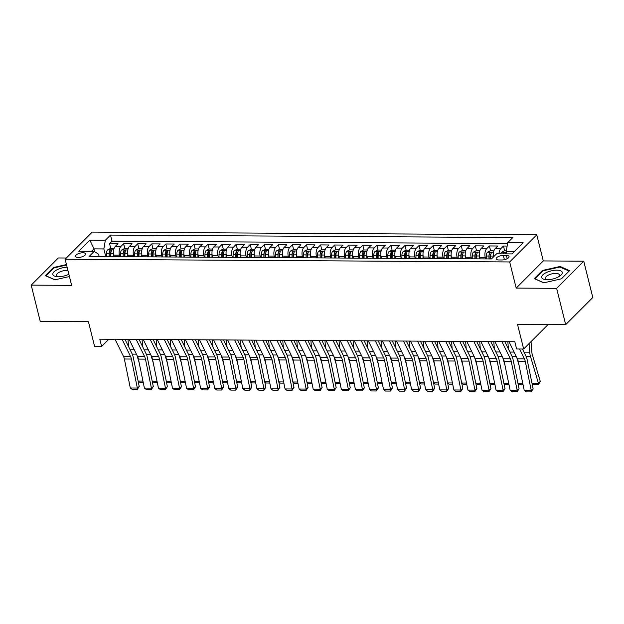 <?xml version="1.0" encoding="UTF-8"?>
<svg xmlns="http://www.w3.org/2000/svg" width="624" height="624" viewBox="0 0 624 624"><rect width="100%" height="100%" fill="white"/><g stroke="black" fill="none" stroke-linecap="round" stroke-linejoin="round"><path stroke-width="0.94" d="M78.218 257.47A5.203 2.044 -14 0 0 83.398 256.269A5.203 2.044 -14 0 0 85.613 253.867A5.203 2.044 -14 0 0 82.906 252.775A5.203 2.044 -14 0 0 77.719 253.976A5.203 2.044 -14 0 0 75.512 256.378A5.203 2.044 -14 0 0 78.218 257.47M66.347 258.016L58.313 257.969L31.2 285.129L40.248 321.422L88.436 321.719L94.591 346.406L101.618 346.445L108.818 339.245M536.788 234.796L92.243 232.081L65.13 259.241L509.675 261.955L536.788 234.796L543.301 260.933L516.196 288.093L556.639 288.335L583.752 261.183L543.301 260.933M583.752 261.183L592.8 297.484L565.687 324.636L517.507 324.34L523.661 349.027L548.114 324.527M556.639 288.335L565.687 324.636M507.125 246.059L503.451 246.035L504.644 250.825M493.545 256.846A6.505 3.268 -89.6 0 1 495.152 248.68L497.827 246.004L489.388 245.95L490.581 250.739M479.989 258.89L479.599 257.338A6.505 3.268 90.4 0 1 481.081 248.594L483.756 245.918L475.316 245.864L476.51 250.653M465.917 258.804L465.535 257.252A6.505 3.268 90.4 0 1 467.017 248.508L469.693 245.833L461.253 245.778L462.446 250.567M451.854 258.718L451.464 257.166A6.505 3.268 90.4 0 1 452.946 248.422L455.621 245.747L447.182 245.692L448.375 250.481M437.783 258.632L437.401 257.08A6.505 3.268 90.4 0 1 438.883 248.336L441.55 245.661L433.111 245.606L434.304 250.396M423.719 258.547L423.329 256.994A6.505 3.268 90.4 0 1 424.811 248.251L427.487 245.575L419.047 245.521L420.241 250.31M409.648 258.461L409.258 256.909A6.505 3.268 90.4 0 1 410.74 248.165L413.416 245.489L404.976 245.435L406.169 250.224M395.577 258.375L395.195 256.823A6.505 3.268 90.4 0 1 396.677 248.079L399.352 245.404L390.913 245.349L392.106 250.138M381.514 258.289L381.124 256.737A6.505 3.268 90.4 0 1 382.606 247.993L385.281 245.318L376.841 245.263L378.035 250.052M367.442 258.203L367.06 256.651A6.505 3.268 90.4 0 1 368.542 247.907L371.218 245.232L362.77 245.177L363.971 249.967M353.379 258.118L352.989 256.565A6.505 3.268 90.4 0 1 354.471 247.822L357.146 245.146L348.707 245.092L349.9 249.881M339.308 258.032L338.918 256.48A6.505 3.268 90.4 0 1 340.408 247.736L343.075 245.06L334.636 245.006L335.829 249.795M325.237 257.946L324.854 256.394A6.505 3.268 90.4 0 1 326.336 247.65L329.012 244.975L320.572 244.92L321.766 249.709M311.173 257.86L310.783 256.308A6.505 3.268 90.4 0 1 312.265 247.564L314.941 244.889L306.501 244.834L307.694 249.623M297.102 257.774L296.72 256.222A6.505 3.268 90.4 0 1 298.202 247.478L300.877 244.803L292.43 244.748L293.631 249.538M283.039 257.689L282.649 256.136A6.505 3.268 90.4 0 1 284.131 247.393L286.806 244.717L278.366 244.663L279.56 249.452M268.967 257.603L268.577 256.051A6.505 3.268 90.4 0 1 270.067 247.307L272.735 244.624L264.295 244.577L265.489 249.366M254.904 257.517L254.514 255.965A6.505 3.268 90.4 0 1 255.996 247.221L258.671 244.538L250.232 244.491L251.425 249.28M240.833 257.431L240.443 255.879A6.505 3.268 90.4 0 1 241.925 247.135L244.6 244.452L236.161 244.405L237.354 249.194M226.762 257.345L226.379 255.793A6.505 3.268 90.4 0 1 227.861 247.049L230.537 244.366L222.097 244.319L223.291 249.109M212.698 257.26L212.308 255.707A6.505 3.268 90.4 0 1 213.79 246.964L216.466 244.28L208.026 244.234L209.219 249.023M198.627 257.174L198.245 255.622A6.505 3.268 90.4 0 1 199.727 246.878L202.394 244.195L193.955 244.148L195.148 248.937M184.564 257.088L184.174 255.536A6.505 3.268 90.4 0 1 185.656 246.792L188.331 244.109L179.891 244.062L181.085 248.851M170.492 257.002L170.102 255.45A6.505 3.268 90.4 0 1 171.584 246.706L174.26 244.023L165.82 243.976L167.014 248.765M156.421 256.916L156.039 255.364A6.505 3.268 90.4 0 1 157.521 246.62L160.196 243.937L151.757 243.89L152.95 248.68M142.358 256.831L141.968 255.278A6.505 3.268 90.4 0 1 143.45 246.535L146.125 243.851L137.686 243.805L138.879 248.594M128.287 256.745L127.904 255.193A6.505 3.268 90.4 0 1 129.386 246.449L132.062 243.766L123.614 243.719L124.816 248.508M523.661 349.027L516.625 348.98L514.816 341.726L99.809 339.183L101.618 346.445M506.415 255.434L503.326 255.419A5.047 1.981 -14 0 0 498.303 256.589A5.047 1.981 -14 0 0 496.158 258.913A5.047 1.981 -14 0 0 498.779 259.966L501.875 259.99A5.047 1.981 -14 0 0 506.899 258.82A5.047 1.981 -14 0 0 509.044 256.487A5.047 1.981 -14 0 0 506.415 255.434L507.218 258.656M99.177 256.565L98.6 254.241L94.216 251.363L89.092 256.503L491.431 258.96L496.564 253.828L512.039 253.921L523.177 242.767L507.702 242.666L512.827 237.533L110.487 235.076L105.355 240.209L103.873 248.953L94.021 248.89L91.572 251.347M94.216 251.363L78.741 251.269L89.879 240.115L105.355 240.209M119.847 256.69L119.457 255.138A6.505 3.268 -89.6 0 1 120.947 246.394L123.614 243.719M114.223 256.659L113.833 255.107L119.457 255.138M133.918 256.776L133.528 255.224A6.505 3.268 -89.6 0 1 135.01 246.48L137.686 243.805M147.982 256.862L147.599 255.31A6.505 3.268 -89.6 0 1 149.081 246.566L151.757 243.89M162.053 256.948L161.663 255.395A6.505 3.268 -89.6 0 1 163.145 246.652L165.82 243.976M176.116 257.033L175.734 255.481A6.505 3.268 -89.6 0 1 177.216 246.737L179.891 244.062M190.187 257.119L189.797 255.567A6.505 3.268 -89.6 0 1 191.279 246.823L193.955 244.148M204.259 257.205L203.869 255.653A6.505 3.268 -89.6 0 1 205.351 246.909L208.026 244.234M218.322 257.291L217.94 255.739A6.505 3.268 -89.6 0 1 219.422 246.995L222.097 244.319M232.393 257.377L232.003 255.824A6.505 3.268 -89.6 0 1 233.485 247.081L236.161 244.405M246.457 257.462L246.074 255.91A6.505 3.268 -89.6 0 1 247.556 247.166L250.232 244.491M260.528 257.548L260.138 255.996A6.505 3.268 -89.6 0 1 261.62 247.252L264.295 244.577M274.599 257.634L274.209 256.082A6.505 3.268 -89.6 0 1 275.691 247.338L278.366 244.663M288.662 257.72L288.272 256.168A6.505 3.268 -89.6 0 1 289.762 247.424L292.43 244.748M302.734 257.806L302.344 256.253A6.505 3.268 -89.6 0 1 303.826 247.51L306.501 244.834M316.797 257.899L316.415 256.339A6.505 3.268 -89.6 0 1 317.897 247.595L320.572 244.92M330.868 257.985L330.478 256.425A6.505 3.268 -89.6 0 1 331.96 247.681L334.636 245.006M344.932 258.071L344.549 256.511A6.505 3.268 -89.6 0 1 346.031 247.767L348.707 245.092M359.003 258.157L358.613 256.597A6.505 3.268 -89.6 0 1 360.103 247.853L362.77 245.177M373.074 258.242L372.684 256.682A6.505 3.268 -89.6 0 1 374.166 247.939L376.841 245.263M387.137 258.328L386.755 256.776A6.505 3.268 -89.6 0 1 388.237 248.032L390.913 245.349M401.209 258.414L400.819 256.862A6.505 3.268 -89.6 0 1 402.301 248.118L404.976 245.435M415.272 258.5L414.89 256.948A6.505 3.268 -89.6 0 1 416.372 248.204L419.047 245.521M429.343 258.586L428.953 257.033A6.505 3.268 -89.6 0 1 430.435 248.29L433.111 245.606M443.414 258.671L443.024 257.119A6.505 3.268 -89.6 0 1 444.506 248.375L447.182 245.692M457.478 258.757L457.096 257.205A6.505 3.268 -89.6 0 1 458.578 248.461L461.253 245.778M471.549 258.843L471.159 257.291A6.505 3.268 -89.6 0 1 472.641 248.547L475.316 245.864M485.612 258.929L485.23 257.377A6.505 3.268 -89.6 0 1 486.712 248.633L489.388 245.95M498.982 253.843A6.505 3.268 -89.6 0 1 500.776 248.719L503.451 246.035M507.546 243.586L112 241.168L109.551 243.633L110.744 248.422M113.833 255.107A6.505 3.268 90.4 0 1 115.315 246.363L117.991 243.68L109.551 243.633M514.488 251.464L506.22 251.41L507.702 242.666M506.836 253.89L506.22 251.41M516.196 288.093L509.675 261.955M31.2 285.129L71.643 285.371L65.13 259.241M94.723 251.698L94.021 248.89L89.879 240.115M105.776 256.604L103.873 248.953M112 241.168L110.487 235.076M560.071 266.471L542.412 270.473L534.245 278.655L543.738 282.828L561.397 278.819L569.564 270.644L560.071 266.471L560.243 267.173M66.456 264.56L53.547 267.485L45.388 275.668L54.881 279.841L69.443 276.533M542.568 271.105L542.412 270.473M53.711 268.117L53.547 267.485M519.581 349.003L524.441 358.87A8.135 4.087 -89.6 0 1 525.291 361.452L531.242 390.445L533.138 388.877L527.186 359.884A12.199 6.131 90.4 0 0 525.907 356.008L522.467 349.019M508.973 341.687L517.405 358.823A8.135 4.087 -89.6 0 1 518.255 361.413L524.207 390.398L531.242 390.445L531.157 391.919L526.235 391.888L524.207 390.398M533.138 388.877L531.157 391.919M506.314 250.84L504.418 250.825L501.548 252.283A4.313 2.168 90.4 0 0 500.705 253.851M532.022 383.456L538.504 383.503L530.509 356.554A12.199 6.131 -89.6 0 1 529.729 352.178L529.09 343.59M538.512 384.68L538.504 383.503L540.267 381.404L538.512 384.68L533.59 384.649L532.093 383.807M531.016 341.656L531.749 351.546A8.135 4.087 90.4 0 0 532.272 354.463L540.267 381.404M505.066 253.874A4.313 2.168 -89.6 0 1 505.401 253.04C505.346 252.236 504.785 252.229 503.716 253.032A4.313 2.168 90.4 0 0 503.381 253.867M547.217 279.708A10.577 4.15 -14 0 0 559.634 276.19A10.577 4.15 -14 0 0 556.741 270.169A10.577 4.15 -14 0 0 543.247 274.498A10.577 4.15 -14 0 0 545.805 279.638A10.577 4.15 -14 0 0 547.217 279.708M558.449 276.9A7.238 2.839 -14 0 0 559.432 274.903A7.238 2.839 -14 0 0 555.664 273.39A7.238 2.839 -14 0 0 548.457 275.067A7.238 2.839 -14 0 0 545.384 278.405A7.238 2.839 -14 0 0 547.186 279.708M543.902 282.789L534.869 278.819L542.779 270.894L559.892 267.017L569.088 271.058L561.319 278.834M67.111 267.189A10.577 4.15 -14 0 0 57.58 269.513A10.577 4.15 -14 0 0 56.948 276.65A10.577 4.15 -14 0 0 68.656 274.381A10.577 4.15 -14 0 0 68.882 274.279M67.93 270.465A7.238 2.839 -14 0 0 59.756 272.002A7.238 2.839 -14 0 0 56.519 275.418A7.238 2.839 -14 0 0 58.321 276.721M46.036 275.948L53.921 267.907L66.573 265.036M55.037 279.802L46.004 275.831M501.938 341.648L510.37 358.784A8.135 4.087 -89.6 0 1 511.228 361.366L517.179 390.359L519.067 388.791L513.115 359.798A12.199 6.131 90.4 0 0 511.836 355.922L504.816 341.663M494.902 341.601L503.334 358.738A8.135 4.087 -89.6 0 1 504.192 361.327L510.143 390.312L517.179 390.359L517.093 391.833L512.164 391.802L510.143 390.312M519.067 388.791L517.093 391.833M487.867 341.562L496.306 358.699A8.135 4.087 -89.6 0 1 497.156 361.28L503.108 390.273L505.003 388.705L499.052 359.713A12.199 6.131 90.4 0 0 497.765 355.836L490.753 341.578M480.831 341.515L489.271 358.652A8.135 4.087 -89.6 0 1 490.121 361.234L496.072 390.226L503.108 390.273L503.022 391.747L498.1 391.716L496.072 390.226M505.003 388.705L503.022 391.747M473.803 341.476L482.235 358.613A8.135 4.087 -89.6 0 1 483.085 361.195L489.044 390.187L490.932 388.619L484.981 359.627A12.199 6.131 90.4 0 0 483.701 355.75L476.681 341.492M466.768 341.429L475.199 358.566A8.135 4.087 -89.6 0 1 476.057 361.148L482.009 390.14L489.044 390.187L488.951 391.661L484.029 391.63L482.009 390.14M490.932 388.619L488.951 391.661M459.732 341.39L468.164 358.527A8.135 4.087 -89.6 0 1 469.022 361.109L474.973 390.101L476.869 388.534L470.909 359.541A12.199 6.131 90.4 0 0 469.63 355.664L462.61 341.406M452.696 341.344L461.136 358.48A8.135 4.087 -89.6 0 1 461.986 361.062L467.938 390.055L474.973 390.101L474.887 391.576L469.966 391.544L467.938 390.055M476.869 388.534L474.887 391.576M493.935 250.762L490.355 250.739L487.477 252.197A4.313 2.168 90.4 0 0 486.307 256.019L486.299 258.929M508.396 348.933L507.858 341.679M493.366 255.481A4.313 2.168 90.4 0 0 493.342 256.066L493.342 257.049M519.043 365.235L516.742 357.482M490.659 258.96L490.667 256.043A4.313 2.168 -89.6 0 1 491.338 252.954C491.275 252.151 490.714 252.143 489.645 252.946A4.313 2.168 90.4 0 0 488.982 256.035L488.974 258.944M490.035 258.952L490.043 256.035A2.2 1.1 -89.6 0 1 490.168 255.037L489.645 252.946M523.013 384.587L519.527 384.563L518.029 383.721M517.959 383.37L522.772 383.401M479.872 250.676L476.284 250.653L473.413 252.112A4.313 2.168 90.4 0 0 472.243 255.934L472.228 258.843M494.333 348.847L493.787 341.593M479.294 255.395A4.313 2.168 90.4 0 0 479.279 255.98L479.263 258.89M504.972 365.149L502.671 357.396M476.596 258.874L476.603 255.957A4.313 2.168 -89.6 0 1 477.266 252.868C477.212 252.065 476.65 252.057 475.582 252.86A4.313 2.168 90.4 0 0 474.911 255.949L474.903 258.859M475.964 258.866L475.979 255.949A2.2 1.1 -89.6 0 1 476.096 254.951L475.582 252.86M508.95 384.501L505.456 384.478L503.958 383.635M503.888 383.284L508.708 383.315M465.8 250.591L462.212 250.567L459.342 252.026A4.313 2.168 90.4 0 0 458.172 255.848L458.164 258.757M480.262 348.761L479.723 341.507M465.231 255.31A4.313 2.168 90.4 0 0 465.208 255.895L465.2 258.804M490.909 365.063L488.608 357.31M462.524 258.788L462.532 255.871A4.313 2.168 -89.6 0 1 463.203 252.782C463.141 251.979 462.579 251.971 461.51 252.775A4.313 2.168 90.4 0 0 460.847 255.863L460.84 258.773M461.9 258.781L461.908 255.856A2.2 1.1 -89.6 0 1 462.033 254.865L461.51 252.775M494.879 384.415L491.384 384.392L489.895 383.549M489.824 383.198L494.637 383.23M451.737 250.505L448.149 250.481L445.279 251.94A4.313 2.168 90.4 0 0 444.109 255.762L444.093 258.671M466.19 348.676L465.652 341.422M451.16 255.224A4.313 2.168 90.4 0 0 451.136 255.801L451.129 258.718M476.837 364.978L474.536 357.224M448.453 258.703L448.469 255.785A4.313 2.168 -89.6 0 1 449.132 252.697C449.077 251.893 448.516 251.885 447.439 252.689A4.313 2.168 90.4 0 0 446.776 255.778L446.768 258.687M447.829 258.695L447.837 255.77A2.2 1.1 -89.6 0 1 447.962 254.779L447.439 252.689M480.815 384.329L477.321 384.306L475.823 383.464M475.753 383.113L480.574 383.144M445.661 341.297L454.1 358.441A8.135 4.087 -89.6 0 1 454.951 361.023L460.902 390.016L462.797 388.448L456.846 359.455A12.199 6.131 90.4 0 0 455.567 355.579L448.547 341.32M438.633 341.258L447.065 358.394A8.135 4.087 -89.6 0 1 447.915 360.976L453.874 389.969L460.902 390.016L460.816 391.49L455.894 391.459L453.874 389.969M462.797 388.448L460.816 391.49M437.666 250.419L434.078 250.396L431.207 251.854A4.313 2.168 90.4 0 0 430.037 255.676L430.03 258.586M452.127 348.59L451.589 341.336M437.096 255.138A4.313 2.168 90.4 0 0 437.073 255.715L437.057 258.632M462.774 364.892L460.473 357.139M434.39 258.617L434.398 255.7A4.313 2.168 -89.6 0 1 435.061 252.611C435.006 251.807 434.444 251.8 433.376 252.603A4.313 2.168 90.4 0 0 432.713 255.692L432.697 258.601M433.766 258.609L433.774 255.684A2.2 1.1 -89.6 0 1 433.898 254.693L433.376 252.603M466.744 384.244L463.25 384.22L461.76 383.378M461.682 383.027L466.502 383.058M431.597 341.211L440.029 358.355A8.135 4.087 -89.6 0 1 440.887 360.937L446.839 389.93L448.726 388.362L442.775 359.369A12.199 6.131 90.4 0 0 441.496 355.493L434.476 341.234M424.562 341.172L432.994 358.309A8.135 4.087 -89.6 0 1 433.852 360.89L439.803 389.883L446.839 389.93L446.753 391.404L441.823 391.373L439.803 389.883M448.726 388.362L446.753 391.404M423.595 250.333L420.014 250.31L417.136 251.768A4.313 2.168 90.4 0 0 415.966 255.59L415.958 258.5M438.056 348.504L437.518 341.25M423.025 255.052A4.313 2.168 90.4 0 0 423.002 255.629L422.994 258.547M448.703 364.806L446.402 357.053M420.319 258.531L420.326 255.614A4.313 2.168 -89.6 0 1 420.997 252.525C420.935 251.722 420.373 251.714 419.305 252.517A4.313 2.168 90.4 0 0 418.642 255.606L418.634 258.515M419.695 258.523L419.702 255.598A2.2 1.1 -89.6 0 1 419.827 254.608L419.305 252.517M452.673 384.158L449.186 384.134L447.689 383.292M447.619 382.941L452.431 382.972M417.526 341.125L425.966 358.27A8.135 4.087 -89.6 0 1 426.816 360.851L432.767 389.844L434.663 388.276L428.711 359.284A12.199 6.131 90.4 0 0 427.432 355.407L420.412 341.149M410.491 341.086L418.93 358.223A8.135 4.087 -89.6 0 1 419.78 360.805L425.732 389.797L432.767 389.844L432.682 391.318L427.76 391.287L425.732 389.797M434.663 388.276L432.682 391.318M409.531 250.247L405.943 250.224L403.073 251.683A4.313 2.168 90.4 0 0 401.903 255.505L401.895 258.414M423.992 348.418L423.446 341.164M408.954 254.966A4.313 2.168 90.4 0 0 408.938 255.544L408.923 258.461M434.639 364.72L432.338 356.967M406.255 258.445L406.263 255.528A4.313 2.168 -89.6 0 1 406.926 252.439C406.871 251.636 406.31 251.628 405.241 252.431A4.313 2.168 90.4 0 0 404.57 255.52L404.563 258.43M405.623 258.437L405.639 255.512A2.2 1.1 -89.6 0 1 405.764 254.522L405.241 252.431M438.61 384.072L435.115 384.049L433.618 383.206M433.547 382.855L438.368 382.886M403.463 341.039L411.895 358.184A8.135 4.087 -89.6 0 1 412.745 360.766L418.704 389.758L420.592 388.19L414.64 359.198A12.199 6.131 90.4 0 0 413.361 355.321L406.341 341.063M396.427 341L404.859 358.137A8.135 4.087 -89.6 0 1 405.717 360.719L411.668 389.711L418.704 389.758L418.61 391.232L413.689 391.201L411.668 389.711M420.592 388.19L418.61 391.232M395.46 250.162L391.872 250.138L389.002 251.597A4.313 2.168 90.4 0 0 387.832 255.419L387.824 258.328M409.921 348.332L409.383 341.078M394.891 254.881A4.313 2.168 90.4 0 0 394.867 255.458L394.859 258.375M420.568 364.634L418.267 356.881M392.184 258.359L392.192 255.442A4.313 2.168 -89.6 0 1 392.863 252.353C392.8 251.55 392.239 251.542 391.17 252.346A4.313 2.168 90.4 0 0 390.507 255.434L390.499 258.344M391.56 258.352L391.568 255.427A2.2 1.1 -89.6 0 1 391.693 254.436L391.17 252.346M424.538 383.986L421.052 383.963L419.554 383.12M419.484 382.769L424.297 382.801M389.392 340.954L397.823 358.098A8.135 4.087 -89.6 0 1 398.681 360.68L404.633 389.672L406.528 388.105L400.569 359.112A12.199 6.131 90.4 0 0 399.29 355.235L392.278 340.977M382.356 340.915L390.796 358.051A8.135 4.087 -89.6 0 1 391.646 360.633L397.597 389.626L404.633 389.672L404.547 391.147L399.625 391.115L397.597 389.626M406.528 388.105L404.547 391.147M381.397 250.076L377.809 250.052L374.938 251.511A4.313 2.168 90.4 0 0 373.768 255.333L373.753 258.242M395.858 348.247L395.312 340.993M380.819 254.795A4.313 2.168 90.4 0 0 380.796 255.372L380.788 258.289M406.497 364.549L404.196 356.795M378.113 258.274L378.128 255.356A4.313 2.168 -89.6 0 1 378.791 252.268C378.737 251.464 378.175 251.456 377.107 252.26A4.313 2.168 90.4 0 0 376.436 255.349L376.428 258.258M377.489 258.266L377.504 255.341A2.2 1.1 -89.6 0 1 377.621 254.35L377.107 252.26M410.475 383.893L406.981 383.877L405.483 383.035M405.413 382.684L410.233 382.715M375.32 340.868L383.76 358.012A8.135 4.087 -89.6 0 1 384.61 360.594L390.562 389.587L392.457 388.019L386.506 359.026A12.199 6.131 90.4 0 0 385.226 355.15L378.206 340.891M368.293 340.829L376.724 357.965A8.135 4.087 -89.6 0 1 377.575 360.547L383.534 389.54L390.562 389.587L390.476 391.061L385.554 391.03L383.534 389.54M392.457 388.019L390.476 391.061M367.325 249.99L363.737 249.967L360.867 251.425A4.313 2.168 90.4 0 0 359.697 255.247L359.689 258.157M381.787 348.161L381.248 340.907M366.756 254.709A4.313 2.168 90.4 0 0 366.733 255.286L366.725 258.203M392.434 364.463L390.133 356.71M364.049 258.188L364.057 255.271A4.313 2.168 -89.6 0 1 364.72 252.182C364.666 251.378 364.104 251.371 363.035 252.174A4.313 2.168 90.4 0 0 362.372 255.263L362.357 258.172M363.425 258.18L363.433 255.255A2.2 1.1 -89.6 0 1 363.558 254.264L363.035 252.174M396.404 383.807L392.909 383.791L391.42 382.949M391.342 382.598L396.162 382.629M361.257 340.782L369.689 357.926A8.135 4.087 -89.6 0 1 370.547 360.508L376.498 389.501L378.386 387.933L372.434 358.94A12.199 6.131 90.4 0 0 371.155 355.064L364.135 340.805M354.221 340.743L362.653 357.88A8.135 4.087 -89.6 0 1 363.511 360.461L369.463 389.454L376.498 389.501L376.412 390.975L371.483 390.944L369.463 389.454M378.386 387.933L376.412 390.975M353.254 249.904L349.674 249.881L346.796 251.339A4.313 2.168 90.4 0 0 345.626 255.161L345.618 258.071M367.715 348.075L367.177 340.821M352.685 254.623A4.313 2.168 90.4 0 0 352.661 255.2L352.654 258.118M378.362 364.377L376.061 356.624M349.978 258.102L349.994 255.185A4.313 2.168 -89.6 0 1 350.657 252.096C350.602 251.293 350.033 251.285 348.964 252.088A4.313 2.168 90.4 0 0 348.301 255.177L348.293 258.086M349.354 258.094L349.362 255.169A2.2 1.1 -89.6 0 1 349.487 254.179L348.964 252.088M382.333 383.721L378.846 383.705L377.348 382.863M377.278 382.512L382.091 382.543M347.186 340.696L355.625 357.841A8.135 4.087 -89.6 0 1 356.476 360.422L362.427 389.415L364.322 387.847L358.371 358.855A12.199 6.131 90.4 0 0 357.092 354.978L350.072 340.72M340.15 340.657L348.59 357.794A8.135 4.087 -89.6 0 1 349.44 360.376L355.391 389.368L362.427 389.415L362.341 390.889L357.419 390.858L355.391 389.368M364.322 387.847L362.341 390.889M339.191 249.818L335.603 249.795L332.732 251.254A4.313 2.168 90.4 0 0 331.562 255.076L331.555 257.985M353.652 347.989L353.106 340.735M338.614 254.537A4.313 2.168 90.4 0 0 338.598 255.115L338.582 258.032M364.299 364.291L361.998 356.538M335.915 258.008L335.923 255.099A4.313 2.168 -89.6 0 1 336.586 252.01C336.531 251.207 335.969 251.199 334.901 252.002A4.313 2.168 90.4 0 0 334.238 255.091L334.222 258.001M335.283 258.008L335.299 255.083A2.2 1.1 -89.6 0 1 335.423 254.093L334.901 252.002M368.269 383.635L364.775 383.62L363.277 382.777M363.207 382.426L368.027 382.457M325.12 249.733L321.532 249.709L318.661 251.168A4.313 2.168 90.4 0 0 317.491 254.99L317.483 257.899M339.581 347.903L339.043 340.649M324.55 254.452A4.313 2.168 90.4 0 0 324.527 255.029L324.519 257.946M350.228 364.205L347.927 356.452M321.844 257.923L321.851 255.013A4.313 2.168 -89.6 0 1 322.522 251.924C322.46 251.121 321.898 251.113 320.83 251.917A4.313 2.168 90.4 0 0 320.167 255.005L320.159 257.915M321.22 257.923L321.227 254.998A2.2 1.1 -89.6 0 1 321.352 253.999L320.83 251.917M354.198 383.549L350.711 383.534L349.214 382.691M349.144 382.34L353.956 382.372M311.056 249.647L307.468 249.623L304.598 251.082A4.313 2.168 90.4 0 0 303.428 254.904L303.412 257.813M325.517 347.818L324.971 340.564M310.479 254.366A4.313 2.168 90.4 0 0 310.456 254.943L310.448 257.86M336.157 364.12L333.856 356.366M307.772 257.837L307.788 254.927A4.313 2.168 -89.6 0 1 308.451 251.839C308.396 251.035 307.835 251.027 306.766 251.831A4.313 2.168 90.4 0 0 306.095 254.92L306.088 257.829M307.148 257.837L307.164 254.912A2.2 1.1 -89.6 0 1 307.281 253.913L306.766 251.831M340.135 383.464L336.64 383.448L335.143 382.606M335.072 382.255L339.893 382.286M333.122 340.61L341.554 357.747A8.135 4.087 -89.6 0 1 342.404 360.337L348.364 389.329L350.251 387.761L344.3 358.769A12.199 6.131 90.4 0 0 343.021 354.892L336.001 340.634M326.087 340.571L334.519 357.708A8.135 4.087 -89.6 0 1 335.377 360.29L341.328 389.282L348.364 389.329L348.278 390.803L343.348 390.772L341.328 389.282M350.251 387.761L348.278 390.803M319.051 340.525L327.491 357.661A8.135 4.087 -89.6 0 1 328.341 360.251L334.292 389.243L336.188 387.676L330.229 358.683A12.199 6.131 90.4 0 0 328.949 354.806L321.937 340.548M312.016 340.486L320.455 357.622A8.135 4.087 -89.6 0 1 321.305 360.204L327.257 389.197L334.292 389.243L334.207 390.718L329.285 390.686L327.257 389.197M336.188 387.676L334.207 390.718M304.98 340.439L313.42 357.575A8.135 4.087 -89.6 0 1 314.27 360.165L320.221 389.158L322.117 387.582L316.165 358.597A12.199 6.131 90.4 0 0 314.886 354.721L307.866 340.462M297.952 340.4L306.384 357.536A8.135 4.087 -89.6 0 1 307.242 360.118L313.193 389.111L320.221 389.158L320.135 390.632L315.214 390.601L313.193 389.111M322.117 387.582L320.135 390.632M296.985 249.561L293.397 249.538L290.527 250.996A4.313 2.168 90.4 0 0 289.357 254.818L289.349 257.728M311.446 347.732L310.908 340.478M296.416 254.28A4.313 2.168 90.4 0 0 296.392 254.857L296.384 257.774M322.093 364.034L319.792 356.273M293.709 257.751L293.717 254.842A4.313 2.168 -89.6 0 1 294.38 251.753C294.325 250.942 293.764 250.942 292.695 251.745A4.313 2.168 90.4 0 0 292.032 254.834L292.016 257.743M293.085 257.751L293.093 254.826A2.2 1.1 -89.6 0 1 293.218 253.828L292.695 251.745M326.063 383.378L322.569 383.362L321.079 382.52M321.001 382.169L325.822 382.2M290.917 340.353L299.348 357.49A8.135 4.087 -89.6 0 1 300.206 360.079L306.158 389.072L308.045 387.496L302.094 358.511A12.199 6.131 90.4 0 0 300.815 354.635L293.795 340.369M283.881 340.314L292.321 357.451A8.135 4.087 -89.6 0 1 293.171 360.032L299.122 389.025L306.158 389.072L306.072 390.546L301.142 390.515L299.122 389.025M308.045 387.496L306.072 390.546M282.914 249.475L279.334 249.452L276.455 250.91A4.313 2.168 90.4 0 0 275.293 254.732L275.278 257.642M297.375 347.646L296.837 340.392M282.344 254.194A4.313 2.168 90.4 0 0 282.321 254.771L282.313 257.681M308.022 363.948L305.721 356.187M279.638 257.665L279.653 254.756A4.313 2.168 -89.6 0 1 280.316 251.667C280.262 250.856 279.692 250.856 278.624 251.659A4.313 2.168 90.4 0 0 277.961 254.748L277.953 257.657M279.014 257.665L279.022 254.74A2.2 1.1 -89.6 0 1 279.146 253.742L278.624 251.659M312 383.292L308.506 383.276L307.008 382.434M306.938 382.083L311.75 382.114M276.845 340.267L285.285 357.404A8.135 4.087 -89.6 0 1 286.135 359.993L292.087 388.978L293.982 387.41L288.031 358.426A12.199 6.131 90.4 0 0 286.751 354.549L279.731 340.283M269.818 340.228L278.249 357.365A8.135 4.087 -89.6 0 1 279.1 359.947L285.051 388.939L292.087 388.978L292.001 390.46L287.079 390.429L285.051 388.939M293.982 387.41L292.001 390.46M268.85 249.389L265.262 249.366L262.392 250.825A4.313 2.168 90.4 0 0 261.222 254.647L261.214 257.556M283.312 347.56L282.773 340.306M268.273 254.108A4.313 2.168 90.4 0 0 268.258 254.686L268.242 257.595M293.959 363.862L291.658 356.101M265.574 257.579L265.582 254.67A4.313 2.168 -89.6 0 1 266.245 251.581C266.191 250.77 265.629 250.77 264.56 251.573A4.313 2.168 90.4 0 0 263.897 254.662L263.882 257.572M264.95 257.579L264.958 254.654A2.2 1.1 -89.6 0 1 265.083 253.656L264.56 251.573M297.929 383.206L294.434 383.191L292.937 382.348M292.867 381.997L297.687 382.028M262.782 340.181L271.214 357.318A8.135 4.087 -89.6 0 1 272.072 359.908L278.023 388.892L279.911 387.325L273.959 358.34A12.199 6.131 90.4 0 0 272.68 354.463L265.66 340.197M255.746 340.142L264.178 357.279A8.135 4.087 -89.6 0 1 265.036 359.861L270.988 388.853L278.023 388.892L277.937 390.374L273.008 390.343L270.988 388.853M279.911 387.325L277.937 390.374M254.779 249.304L251.199 249.28L248.321 250.739A4.313 2.168 90.4 0 0 247.151 254.561L247.143 257.47M269.24 347.474L268.702 340.22M254.21 254.023A4.313 2.168 90.4 0 0 254.186 254.6L254.179 257.509M279.887 363.776L277.586 356.015M251.503 257.494L251.511 254.584A4.313 2.168 -89.6 0 1 252.182 251.495C252.119 250.684 251.558 250.684 250.489 251.488A4.313 2.168 90.4 0 0 249.826 254.576L249.818 257.486M250.879 257.494L250.887 254.569A2.2 1.1 -89.6 0 1 251.012 253.57L250.489 251.488M283.858 383.12L280.371 383.105L278.873 382.262M278.803 381.911L283.616 381.943M248.711 340.096L257.15 357.232A8.135 4.087 -89.6 0 1 258.001 359.822L263.952 388.807L265.847 387.239L259.896 358.254A12.199 6.131 90.4 0 0 258.609 354.377L251.597 340.111M241.675 340.057L250.115 357.193A8.135 4.087 -89.6 0 1 250.965 359.775L256.916 388.768L263.952 388.807L263.866 390.281L258.944 390.257L256.916 388.768M265.847 387.239L263.866 390.281M240.716 249.218L237.128 249.194L234.257 250.653A4.313 2.168 90.4 0 0 233.087 254.475L233.072 257.384M255.177 347.389L254.631 340.135M240.139 253.937A4.313 2.168 90.4 0 0 240.123 254.514L240.107 257.423M265.816 363.691L263.515 355.93M237.44 257.408L237.448 254.498A4.313 2.168 -89.6 0 1 238.111 251.41C238.056 250.598 237.494 250.598 236.426 251.394A4.313 2.168 90.4 0 0 235.755 254.491L235.747 257.4M236.808 257.408L236.824 254.483A2.2 1.1 -89.6 0 1 236.941 253.484L236.426 251.394M269.794 383.035L266.3 383.019L264.802 382.177M264.732 381.826L269.552 381.857M234.647 340.01L243.079 357.146A8.135 4.087 -89.6 0 1 243.929 359.736L249.889 388.721L251.776 387.153L245.825 358.168A12.199 6.131 90.4 0 0 244.546 354.292L237.526 340.025M227.612 339.971L236.044 357.107A8.135 4.087 -89.6 0 1 236.902 359.689L242.853 388.682L249.889 388.721L249.795 390.195L244.873 390.172L242.853 388.682M251.776 387.153L249.795 390.195M226.645 249.132L223.057 249.109L220.186 250.567A4.313 2.168 90.4 0 0 219.016 254.389L219.008 257.299M241.106 347.303L240.568 340.049M226.075 253.851A4.313 2.168 90.4 0 0 226.052 254.428L226.044 257.338M251.753 363.605L249.452 355.844M223.369 257.322L223.376 254.413A4.313 2.168 -89.6 0 1 224.047 251.324C223.985 250.513 223.423 250.513 222.355 251.308A4.313 2.168 90.4 0 0 221.692 254.405L221.684 257.314M222.745 257.322L222.752 254.397A2.2 1.1 -89.6 0 1 222.877 253.399L222.355 251.308M255.723 382.949L252.229 382.925L250.739 382.091M250.669 381.74L255.481 381.771M220.576 339.924L229.008 357.061A8.135 4.087 -89.6 0 1 229.866 359.65L235.817 388.635L237.713 387.067L231.754 358.082A12.199 6.131 90.4 0 0 230.474 354.206L223.454 339.94M213.541 339.885L221.98 357.022A8.135 4.087 -89.6 0 1 222.83 359.603L228.782 388.596L235.817 388.635L235.732 390.109L230.81 390.086L228.782 388.596M237.713 387.067L235.732 390.109M212.581 249.038L208.993 249.023L206.123 250.481A4.313 2.168 90.4 0 0 204.953 254.303L204.937 257.213M227.035 347.217L226.496 339.963M212.004 253.765A4.313 2.168 90.4 0 0 211.981 254.342L211.973 257.252M237.682 363.519L235.381 355.758M209.297 257.236L209.313 254.327A4.313 2.168 -89.6 0 1 209.976 251.238C209.921 250.427 209.36 250.427 208.283 251.222A4.313 2.168 90.4 0 0 207.62 254.319L207.613 257.228M208.673 257.236L208.681 254.311A2.2 1.1 -89.6 0 1 208.806 253.313L208.283 251.222M241.66 382.863L238.165 382.84L236.668 382.005M236.597 381.654L241.418 381.685M206.505 339.838L214.945 356.975A8.135 4.087 -89.6 0 1 215.795 359.564L221.746 388.549L223.642 386.981L217.69 357.989A12.199 6.131 90.4 0 0 216.411 354.12L209.391 339.854M199.477 339.799L207.909 356.936A8.135 4.087 -89.6 0 1 208.759 359.518L214.718 388.51L221.746 388.549L221.66 390.023L216.739 390L214.718 388.51M223.642 386.981L221.66 390.023M198.51 248.953L194.922 248.937L192.052 250.396A4.313 2.168 90.4 0 0 190.882 254.218L190.874 257.127M212.971 347.131L212.433 339.877M197.941 253.679A4.313 2.168 90.4 0 0 197.917 254.257L197.902 257.166M223.618 363.433L221.317 355.672M195.234 257.15L195.242 254.241A4.313 2.168 -89.6 0 1 195.905 251.152C195.85 250.341 195.289 250.341 194.22 251.137A4.313 2.168 90.4 0 0 193.557 254.233L193.541 257.143M194.61 257.15L194.618 254.225A2.2 1.1 -89.6 0 1 194.743 253.227L194.22 251.137M227.588 382.777L224.094 382.754L222.604 381.919M222.526 381.568L227.347 381.599M192.442 339.752L200.873 356.889A8.135 4.087 -89.6 0 1 201.731 359.479L207.683 388.463L209.57 386.896L203.619 357.903A12.199 6.131 90.4 0 0 202.34 354.034L195.32 339.768M185.406 339.713L193.838 356.85A8.135 4.087 -89.6 0 1 194.696 359.432L200.647 388.424L207.683 388.463L207.597 389.938L202.667 389.914L200.647 388.424M209.57 386.896L207.597 389.938M178.37 339.667L186.81 356.803A8.135 4.087 -89.6 0 1 187.66 359.385L193.612 388.378L195.507 386.81L189.556 357.817A12.199 6.131 90.4 0 0 188.276 353.948L181.256 339.682M171.335 339.628L179.774 356.764A8.135 4.087 -89.6 0 1 180.625 359.346L186.576 388.339L193.612 388.378L193.526 389.852L188.604 389.828L186.576 388.339M195.507 386.81L193.526 389.852M164.307 339.581L172.739 356.717A8.135 4.087 -89.6 0 1 173.589 359.299L179.548 388.292L181.436 386.724L175.484 357.731A12.199 6.131 90.4 0 0 174.205 353.863L167.185 339.596M157.271 339.542L165.703 356.678A8.135 4.087 -89.6 0 1 166.561 359.26L172.513 388.253L179.548 388.292L179.455 389.766L174.533 389.735L172.513 388.253M181.436 386.724L179.455 389.766M184.439 248.867L180.859 248.851L177.98 250.31A4.313 2.168 90.4 0 0 176.81 254.132L176.803 257.041M198.9 347.045L198.362 339.791M183.869 253.594A4.313 2.168 90.4 0 0 183.846 254.171L183.838 257.08M209.547 363.347L207.246 355.586M181.163 257.065L181.171 254.155A4.313 2.168 -89.6 0 1 181.841 251.066C181.779 250.255 181.217 250.255 180.149 251.051A4.313 2.168 90.4 0 0 179.486 254.147L179.478 257.057M180.539 257.065L180.547 254.14A2.2 1.1 -89.6 0 1 180.671 253.141L180.149 251.051M213.517 382.691L210.031 382.668L208.533 381.833M208.463 381.482L213.275 381.514M170.375 248.781L166.787 248.765L163.917 250.224A4.313 2.168 90.4 0 0 162.747 254.046L162.739 256.955M184.837 346.96L184.291 339.706M169.798 253.508A4.313 2.168 90.4 0 0 169.783 254.085L169.767 256.994M195.484 363.262L193.183 355.501M167.099 256.979L167.107 254.069A4.313 2.168 -89.6 0 1 167.77 250.981C167.716 250.169 167.154 250.169 166.085 250.965A4.313 2.168 90.4 0 0 165.415 254.062L165.407 256.971M166.468 256.979L166.483 254.054A2.2 1.1 -89.6 0 1 166.608 253.055L166.085 250.965M199.454 382.606L195.959 382.582L194.462 381.748M194.392 381.397L199.212 381.428M156.304 248.695L152.716 248.68L149.846 250.138A4.313 2.168 90.4 0 0 148.676 253.952L148.668 256.87M170.765 346.874L170.227 339.62M155.735 253.422A4.313 2.168 90.4 0 0 155.711 253.999L155.704 256.909M181.412 363.176L179.111 355.415M153.028 256.893L153.036 253.984A4.313 2.168 -89.6 0 1 153.707 250.895C153.644 250.084 153.083 250.084 152.014 250.879A4.313 2.168 90.4 0 0 151.351 253.976L151.343 256.885M152.404 256.893L152.412 253.968A2.2 1.1 -89.6 0 1 152.537 252.97L152.014 250.879M185.383 382.52L181.896 382.496L180.398 381.662M180.328 381.311L185.141 381.342M150.236 339.495L158.668 356.632A8.135 4.087 -89.6 0 1 159.526 359.213L165.477 388.206L167.372 386.638L161.413 357.646A12.199 6.131 90.4 0 0 160.134 353.777L153.122 339.511M143.2 339.448L151.64 356.593A8.135 4.087 -89.6 0 1 152.49 359.174L158.441 388.167L165.477 388.206L165.391 389.68L160.469 389.649L158.441 388.167M167.372 386.638L165.391 389.68M142.241 248.609L138.653 248.594L135.782 250.052A4.313 2.168 90.4 0 0 134.612 253.867L134.597 256.784M156.702 346.788L156.156 339.534M141.664 253.336A4.313 2.168 90.4 0 0 141.64 253.913L141.632 256.823M167.341 363.09L165.04 355.329M138.957 256.807L138.973 253.898A4.313 2.168 -89.6 0 1 139.636 250.809C139.581 249.998 139.019 249.998 137.951 250.793A4.313 2.168 90.4 0 0 137.28 253.89L137.272 256.799M138.333 256.807L138.349 253.882A2.2 1.1 -89.6 0 1 138.466 252.884L137.951 250.793M171.319 382.434L167.825 382.411L166.327 381.576M166.257 381.225L171.077 381.256M136.165 339.409L144.604 356.546A8.135 4.087 -89.6 0 1 145.454 359.128L151.406 388.12L153.301 386.552L147.35 357.56A12.199 6.131 90.4 0 0 146.071 353.683L139.051 339.425M129.137 339.362L137.569 356.507A8.135 4.087 -89.6 0 1 138.419 359.089L144.378 388.081L151.406 388.12L151.32 389.594L146.398 389.563L144.378 388.081M153.301 386.552L151.32 389.594M128.17 248.524L124.582 248.508L121.711 249.967A4.313 2.168 90.4 0 0 120.541 253.781L120.533 256.698M142.631 346.702L142.093 339.448M127.6 253.25A4.313 2.168 90.4 0 0 127.577 253.828L127.569 256.737M153.278 363.004L150.977 355.243M124.894 256.721L124.901 253.812A4.313 2.168 -89.6 0 1 125.564 250.723C125.51 249.912 124.948 249.912 123.88 250.708A4.313 2.168 90.4 0 0 123.217 253.804L123.201 256.714M124.27 256.721L124.277 253.796A2.2 1.1 -89.6 0 1 124.402 252.798L123.88 250.708M157.248 382.348L153.754 382.325L152.264 381.49M152.186 381.139L157.006 381.17M122.101 339.323L130.533 356.46A8.135 4.087 -89.6 0 1 131.391 359.042L137.342 388.034L139.23 386.467L133.279 357.474A12.199 6.131 90.4 0 0 131.999 353.597L124.979 339.339M115.066 339.277L123.497 356.421A8.135 4.087 -89.6 0 1 124.355 359.003L130.307 387.995L137.342 388.034L137.257 389.509L132.327 389.477L130.307 387.995M139.23 386.467L137.257 389.509M114.098 248.438L110.518 248.422L107.64 249.881A4.313 2.168 90.4 0 0 106.47 253.695L106.462 256.612M128.56 346.616L128.021 339.362M113.529 253.165A4.313 2.168 90.4 0 0 113.506 253.742L113.498 256.651M139.207 362.918L136.906 355.157M110.822 256.636L110.838 253.726A4.313 2.168 -89.6 0 1 111.501 250.637C111.446 249.826 110.877 249.826 109.808 250.622A4.313 2.168 90.4 0 0 109.145 253.718L109.138 256.628M110.198 256.636L110.206 253.711A2.2 1.1 -89.6 0 1 110.331 252.712L109.808 250.622M143.177 382.262L139.69 382.239L138.193 381.404M138.122 381.053L142.935 381.085M127.904 255.193L133.528 255.224M141.968 255.278L147.599 255.31M156.039 255.364L161.663 255.395M170.102 255.45L175.734 255.481M184.174 255.536L189.797 255.567M198.245 255.622L203.869 255.653M212.308 255.707L217.94 255.739M226.379 255.793L232.003 255.824M240.443 255.879L246.074 255.91M254.514 255.965L260.138 255.996M268.577 256.051L274.209 256.082M282.649 256.136L288.272 256.168M296.72 256.222L302.344 256.253M310.783 256.308L316.415 256.339M324.854 256.394L330.478 256.425M338.918 256.48L344.549 256.511M352.989 256.565L358.613 256.597M367.06 256.651L372.684 256.682M381.124 256.737L386.755 256.776M395.195 256.823L400.819 256.862M409.258 256.909L414.89 256.948M423.329 256.994L428.953 257.033M437.401 257.08L443.024 257.119M451.464 257.166L457.096 257.205M465.535 257.252L471.159 257.291M479.599 257.338L485.23 257.377M495.152 248.68L500.776 248.719M115.315 246.363L120.947 246.394M129.386 246.449L135.01 246.48M143.45 246.535L149.081 246.566M157.521 246.62L163.145 246.652M171.584 246.706L177.216 246.737M185.656 246.792L191.279 246.823M199.727 246.878L205.351 246.909M213.79 246.964L219.422 246.995M227.861 247.049L233.485 247.081M241.925 247.135L247.556 247.166M255.996 247.221L261.62 247.252M270.067 247.307L275.691 247.338M284.131 247.393L289.762 247.424M298.202 247.478L303.826 247.51M312.265 247.564L317.897 247.595M326.336 247.65L331.96 247.681M340.408 247.736L346.031 247.767M354.471 247.822L360.103 247.853M368.542 247.907L374.166 247.939M382.606 247.993L388.237 248.032M396.677 248.079L402.301 248.118M410.74 248.165L416.372 248.204M424.811 248.251L430.435 248.29M438.883 248.336L444.506 248.375M452.946 248.422L458.578 248.461M467.017 248.508L472.641 248.547M481.081 248.594L486.712 248.633M504.387 259.685L503.326 255.419M524.441 358.87L517.405 358.823M525.291 361.452L518.255 361.413M506.431 252.275L501.618 252.252M526.141 356.522L530.509 356.554M524.004 352.139L529.729 352.178M503.927 253.867L503.716 253.032M510.37 358.784L503.334 358.738M511.228 361.366L504.192 361.327M496.306 358.699L489.271 358.652M497.156 361.28L490.121 361.234M482.235 358.613L475.199 358.566M483.085 361.195L476.057 361.148M468.164 358.527L461.136 358.48M469.022 361.109L461.986 361.062M493.553 252.197L487.547 252.166M488.982 256.035L486.307 256.019M493.342 256.066L490.667 256.043M512.078 356.437L516.243 356.468M509.933 352.053L514.082 352.076M479.482 252.112L473.483 252.08M474.911 255.949L472.243 255.934M479.279 255.98L476.603 255.957M498.007 356.351L502.172 356.382M495.862 351.967L500.019 351.991M465.418 252.026L459.412 251.995M460.847 255.863L458.172 255.848M465.208 255.895L462.532 255.871M483.943 356.265L488.108 356.296M481.798 351.881L485.948 351.905M451.347 251.94L445.349 251.901M446.776 255.778L444.109 255.762M451.136 255.801L448.469 255.785M469.872 356.179L474.037 356.21M467.727 351.796L471.877 351.819M454.1 358.441L447.065 358.394M454.951 361.023L447.915 360.976M437.276 251.854L431.278 251.815M432.713 255.692L430.037 255.676M437.073 255.715L434.398 255.7M455.809 356.093L459.974 356.125M453.664 351.71L457.813 351.733M440.029 358.355L432.994 358.309M440.887 360.937L433.852 360.89M423.212 251.768L417.214 251.729M418.642 255.606L415.966 255.59M423.002 255.629L420.326 255.614M441.737 356.008L445.903 356.039M439.592 351.624L443.742 351.647M425.966 358.27L418.93 358.223M426.816 360.851L419.78 360.805M409.141 251.683L403.143 251.644M404.57 255.52L401.903 255.505M408.938 255.544L406.263 255.528M427.666 355.922L431.839 355.953M425.521 351.538L429.679 351.562M411.895 358.184L404.859 358.137M412.745 360.766L405.717 360.719M395.078 251.597L389.072 251.558M390.507 255.434L387.832 255.419M394.867 255.458L392.192 255.442M413.603 355.836L417.768 355.867M411.458 351.452L415.607 351.476M397.823 358.098L390.796 358.051M398.681 360.68L391.646 360.633M381.007 251.511L375.008 251.472M376.436 255.349L373.768 255.333M380.796 255.372L378.128 255.356M399.532 355.75L403.697 355.781M397.387 351.367L401.544 351.39M383.76 358.012L376.724 357.965M384.61 360.594L377.575 360.547M366.935 251.425L360.937 251.386M362.372 255.263L359.697 255.247M366.733 255.286L364.057 255.271M385.468 355.664L389.633 355.696M383.323 351.281L387.473 351.304M369.689 357.926L362.653 357.88M370.547 360.508L363.511 360.461M352.872 251.339L346.874 251.3M348.301 255.177L345.626 255.161M352.661 255.2L349.994 255.185M371.397 355.579L375.562 355.602M369.252 351.195L373.402 351.218M355.625 357.841L348.59 357.794M356.476 360.422L349.44 360.376M338.801 251.254L332.803 251.215M334.238 255.091L331.562 255.076M338.598 255.115L335.923 255.099M357.326 355.493L361.499 355.516M355.181 351.109L359.338 351.133M324.737 251.168L318.731 251.129M320.167 255.005L317.491 254.99M324.527 255.029L321.851 255.013M343.262 355.407L347.428 355.43M341.117 351.023L345.267 351.047M310.666 251.082L304.668 251.043M306.095 254.92L303.428 254.904M310.456 254.943L307.788 254.927M329.191 355.321L333.356 355.345M327.046 350.938L331.204 350.961M341.554 357.747L334.519 357.708M342.404 360.337L335.377 360.29M327.491 357.661L320.455 357.622M328.341 360.251L321.305 360.204M313.42 357.575L306.384 357.536M314.27 360.165L307.242 360.118M296.595 250.996L290.597 250.957M292.032 254.834L289.357 254.818M296.392 254.857L293.717 254.842M315.128 355.235L319.293 355.259M312.983 350.852L317.132 350.875M299.348 357.49L292.321 357.451M300.206 360.079L293.171 360.032M282.532 250.91L276.533 250.871M277.961 254.748L275.293 254.732M282.321 254.771L279.653 254.756M301.057 355.15L305.222 355.173M298.912 350.766L303.061 350.789M285.285 357.404L278.249 357.365M286.135 359.993L279.1 359.947M268.46 250.825L262.462 250.786M263.897 254.662L261.222 254.647M268.258 254.686L265.582 254.67M286.985 355.064L291.158 355.087M284.848 350.68L288.998 350.704M271.214 357.318L264.178 357.279M272.072 359.908L265.036 359.861M254.397 250.739L248.391 250.7M249.826 254.576L247.151 254.561M254.186 254.6L251.511 254.584M272.922 354.978L277.087 355.001M270.777 350.594L274.927 350.618M257.15 357.232L250.115 357.193M258.001 359.822L250.965 359.775M240.326 250.653L234.328 250.614M235.755 254.491L233.087 254.475M240.123 254.514L237.448 254.498M258.851 354.892L263.016 354.916M256.706 350.509L260.863 350.532M243.079 357.146L236.044 357.107M243.929 359.736L236.902 359.689M226.262 250.567L220.256 250.528M221.692 254.405L219.016 254.389M226.052 254.428L223.376 254.413M244.787 354.806L248.953 354.83M242.642 350.423L246.792 350.446M229.008 357.061L221.98 357.022M229.866 359.65L222.83 359.603M212.191 250.481L206.193 250.442M207.62 254.319L204.953 254.303M211.981 254.342L209.313 254.327M230.716 354.721L234.881 354.744M228.571 350.337L232.721 350.36M214.945 356.975L207.909 356.936M215.795 359.564L208.759 359.518M198.12 250.396L192.122 250.357M193.557 254.233L190.882 254.218M197.917 254.257L195.242 254.241M216.653 354.635L220.818 354.658M214.508 350.251L218.657 350.275M200.873 356.889L193.838 356.85M201.731 359.479L194.696 359.432M186.81 356.803L179.774 356.764M187.66 359.385L180.625 359.346M172.739 356.717L165.703 356.678M173.589 359.299L166.561 359.26M184.057 250.31L178.058 250.271M179.486 254.147L176.81 254.132M183.846 254.171L181.171 254.155M202.582 354.549L206.747 354.572M200.437 350.165L204.586 350.189M169.985 250.224L163.987 250.185M165.415 254.062L162.747 254.046M169.783 254.085L167.107 254.069M188.51 354.463L192.683 354.487M186.365 350.08L190.523 350.103M155.922 250.138L149.916 250.099M151.351 253.976L148.676 253.952M155.711 253.999L153.036 253.984M174.447 354.377L178.612 354.401M172.302 349.994L176.452 350.017M158.668 356.632L151.64 356.593M159.526 359.213L152.49 359.174M141.851 250.052L135.853 250.013M137.28 253.89L134.612 253.867M141.64 253.913L138.973 253.898M160.376 354.292L164.541 354.315M158.231 349.908L162.388 349.931M144.604 356.546L137.569 356.507M145.454 359.128L138.419 359.089M127.78 249.967L121.781 249.928M123.217 253.804L120.541 253.781M127.577 253.828L124.901 253.812M146.312 354.206L150.478 354.229M144.167 349.822L148.317 349.846M130.533 356.46L123.497 356.421M131.391 359.042L124.355 359.003M113.716 249.881L107.718 249.842M109.145 253.718L106.47 253.695M113.506 253.742L110.838 253.726M132.241 354.12L136.406 354.143M130.096 349.729L134.246 349.76"/></g></svg>
